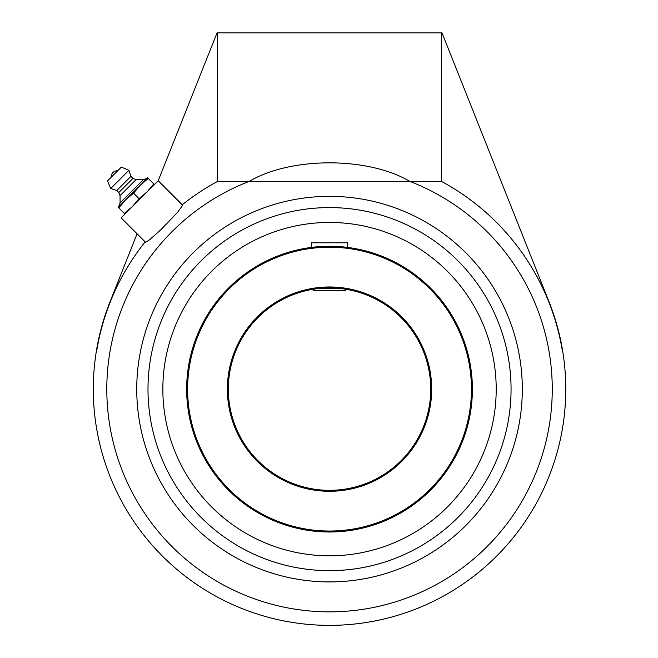 <?xml version="1.0" encoding="UTF-8"?>
<svg xmlns="http://www.w3.org/2000/svg" width="658" height="658" viewBox="0 0 658 658"><rect width="100%" height="100%" fill="white"/><g stroke="black" fill="none" stroke-linecap="round" stroke-linejoin="round"><path stroke-width="0.99" d="M117.667 170.784L111.186 177.265A6.07 6.07 0 0 1 117.667 170.784M120.093 202.935L118.547 206.941L147.343 178.154L143.329 179.692L136.05 179.642L132.949 178.4L130.926 176.385L128.902 170.323L121.343 167.107L107.509 180.942L110.725 188.509L116.779 190.524L118.802 192.547L120.044 195.648L120.093 202.935L143.329 179.692L120.093 202.935M107.509 180.942L121.343 167.107M148.289 178.425L147.68 177.816L140.31 185.178L148.289 178.425L153.799 183.936L147.047 191.914L139.068 198.675L132.316 206.645L124.337 213.406L124.946 214.014M154.416 184.553L153.799 183.936M118.21 207.278L118.827 207.887L125.579 199.917L133.558 193.156L140.31 185.178L118.21 207.278M124.337 213.406L118.827 207.887M139.068 198.675L133.558 193.156M128.902 170.323L110.725 188.509M130.926 176.385L116.779 190.524M132.949 178.4L118.802 192.547M136.05 179.642L120.044 195.648M441.46 32.9L441.46 181.394A235.967 235.967 0 0 1 562.5 351.627L562.771 351.627A236.238 236.238 0 0 0 549.019 301.783L442.02 32.9L217.033 32.9L158.191 180.777M182.611 205.09L158.241 180.72L182.669 205.312L177.652 212.254L161.021 229.576L149.465 239.89L145.714 242.267L145.147 241.873A235.967 235.967 0 0 0 96.562 351.627L96.29 351.627A236.238 236.238 0 0 0 348.337 624.615A236.238 236.238 0 0 0 562.771 351.627M145.484 242.21L121.121 217.839L158.241 180.72M137.086 233.804L110.034 301.783A236.238 236.238 0 0 0 96.29 351.627M217.601 32.9L217.601 181.394A235.967 235.967 0 0 0 182.266 204.753M329.526 207.591A181.534 181.534 0 0 0 147.992 389.125A181.534 181.534 0 0 0 329.526 570.667A181.534 181.534 0 0 0 511.06 389.125A181.534 181.534 0 0 0 329.526 207.591A181.534 181.534 0 0 0 172.314 479.896A181.534 181.534 0 0 0 486.739 479.896A181.534 181.534 0 0 0 329.526 207.591M329.526 581.911A192.786 192.786 0 0 1 136.741 389.125A192.786 192.786 0 0 1 329.526 196.347A192.786 192.786 0 0 1 522.312 389.125A192.786 192.786 0 0 1 329.526 581.911M441.46 181.394L409.86 181.394A222.725 222.725 0 0 1 302.203 610.172A222.725 222.725 0 0 1 249.193 181.394L217.601 181.394M249.193 181.394C290.918 156.662 368.135 156.662 409.86 181.394L249.193 181.394M329.526 555.804A166.68 166.68 0 0 1 162.847 389.125A166.68 166.68 0 0 1 329.526 222.453A166.68 166.68 0 0 1 496.206 389.125A166.68 166.68 0 0 1 329.526 555.804M329.526 490.325A101.2 101.2 0 0 1 228.334 389.125A101.2 101.2 0 0 1 329.526 287.933A101.2 101.2 0 0 1 430.727 389.125A101.2 101.2 0 0 1 329.526 490.325M312.007 289.462L312.534 289.364M314.73 289.018L319.525 288.426M319.574 288.418C327.668 287.711 335.185 287.809 342.144 288.722L344.331 289.018M329.526 246.265A142.868 142.868 0 0 0 186.658 389.125A142.868 142.868 0 0 0 329.526 531.993A142.868 142.868 0 0 0 472.395 389.125A142.868 142.868 0 0 0 329.526 246.265M472.354 392.555L472.354 385.678M471.383 406.118L471.621 403.93M472.354 385.703L472.23 382.29M471.621 374.32L471.276 371.268L471.621 374.32M314.721 247.03L311.67 247.383L311.67 242.794L347.383 242.794L347.383 247.383L344.331 247.03M332.973 246.306L319.525 246.61M329.526 247.211A141.914 141.914 0 0 1 452.424 460.082A141.914 141.914 0 0 1 206.628 460.082A141.914 141.914 0 0 1 329.526 247.211M329.526 286.978A102.146 102.146 0 0 0 241.067 440.202A102.146 102.146 0 0 0 417.995 440.202A102.146 102.146 0 0 0 329.526 286.978M340.647 288.541L318.406 288.541M312.501 289.372L313.545 290.417L345.508 290.417L346.552 289.372"/></g></svg>
